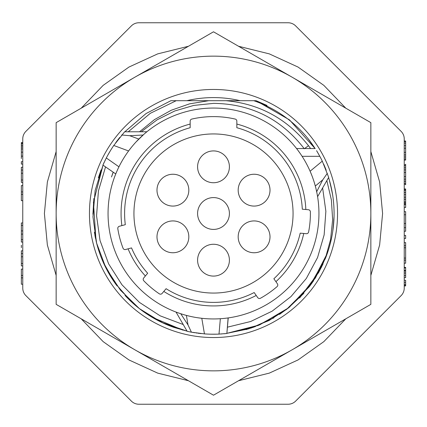 <?xml version="1.0" encoding="UTF-8"?>
<svg xmlns="http://www.w3.org/2000/svg" width="427" height="427" viewBox="0 0 427 427"><rect width="100%" height="100%" fill="white"/><g stroke="black" fill="none" stroke-linecap="round" stroke-linejoin="round"><path stroke-width="0.64" d="M295.612 25.871A10.606 10.606 0 0 0 288.113 22.764L138.887 22.764A10.606 10.606 0 0 0 131.388 25.871L25.871 131.388A10.606 10.606 0 0 0 22.764 138.887L22.764 288.113A10.606 10.606 0 0 0 25.871 295.612L131.388 401.129A10.606 10.606 0 0 0 138.887 404.236L288.113 404.236A10.606 10.606 0 0 0 295.612 401.129L401.129 295.612A10.606 10.606 0 0 0 404.236 288.113L404.236 138.887A10.606 10.606 0 0 0 401.129 131.388L295.612 25.871M404.236 141.011L405.65 141.011L405.65 160.093L404.236 160.093M404.236 141.524L405.65 141.524M404.236 143.072L405.65 143.072M404.236 145.65L405.65 145.65M404.236 148.228L405.65 148.228M404.236 152.354L405.65 152.354M404.236 154.932L405.65 154.932M404.236 156.997L405.65 156.997M404.236 159.057L405.65 159.057M404.236 164.731L405.65 164.731L405.65 184.325L404.236 184.325M404.236 165.761L405.65 165.761M404.236 167.827L405.65 167.827M404.236 169.887L405.65 169.887M404.236 172.465L405.65 172.465M404.236 176.591L405.65 176.591M404.236 179.169L405.65 179.169M404.236 181.235L405.65 181.235M404.236 183.295L405.65 183.295M404.236 207.533L405.65 207.533L405.65 204.437L404.236 204.437L405.65 204.437L405.65 202.889L404.236 202.889M404.236 203.925L405.65 203.925L405.65 201.859L404.236 201.859M404.236 189.487L405.65 189.487L405.65 188.969L404.236 188.969M405.65 188.969L405.65 197.221L404.236 197.221M404.236 190.517L405.65 190.517M404.236 192.577L405.65 192.577M404.236 194.643L405.65 194.643M404.236 199.281L405.65 199.281L405.65 202.889M404.236 211.659L405.65 211.659L405.65 231.253L404.236 231.253M404.236 223.518L405.65 223.518M404.236 227.644L405.65 227.644M404.236 214.754L405.65 214.754M404.236 238.474L405.65 238.474L405.65 235.378L404.236 235.378M404.236 242.6L405.65 242.6L405.65 263.224L404.236 263.224M404.236 245.69L405.65 245.69M404.236 247.756L405.65 247.756M404.236 258.068L405.65 258.068M404.236 260.134L405.65 260.134M404.236 285.914L405.65 285.914L405.65 284.366L404.236 284.366M404.236 280.245L405.65 280.245L405.65 285.401L404.236 285.401M404.236 275.602L405.65 275.602L405.65 273.024L405.65 277.667L404.236 277.667M404.236 270.964L405.65 270.964L405.65 267.868L405.65 270.446L404.236 270.446L405.65 270.446L405.65 273.024L404.236 273.024M404.236 267.35L405.65 267.35L405.65 267.868L404.236 267.868M404.236 282.306L405.65 282.306M22.764 284.222L21.35 284.222L21.35 269.106L22.764 269.106M22.764 277.854L21.35 277.854M22.764 275.468L21.35 275.468M21.35 263.534L21.35 265.92L22.764 265.92L21.35 265.92L21.35 263.534L22.764 263.534L21.35 263.534L21.35 250.804L22.764 250.804M22.764 256.771L21.35 256.771M22.764 253.59L21.35 253.59M22.764 242.056L21.35 242.056L21.35 222.958L22.764 222.958L21.35 222.958L21.35 225.344L22.764 225.344M21.35 239.664L22.764 239.664M22.764 234.097L21.35 234.097M22.764 230.916L21.35 230.916M22.764 185.564L21.35 185.564L21.35 191.931L22.764 191.931L21.35 191.931L21.35 200.679L22.764 200.679M22.764 194.317L21.35 194.317L22.764 194.317M22.764 182.382L21.35 182.382L21.35 167.267L22.764 167.267M22.764 173.234L21.35 173.234M22.764 170.053L21.35 170.053M22.764 179.997L21.35 179.997M22.764 164.085L21.35 164.085L21.35 161.694L22.764 161.694M22.764 152.151L21.35 152.151L21.35 148.964L22.764 148.964M22.764 146.979L21.35 146.979L21.35 143.798L22.764 143.798M22.764 145.388L21.35 145.388M22.764 142.997L21.35 142.997L21.35 142.602L22.764 142.602M405.65 207.533L405.65 203.925M405.65 199.281L405.65 197.221L405.65 199.281M405.65 184.325L405.65 184.843L405.65 184.325M405.65 164.731L405.65 164.214L405.65 164.731M21.35 191.931L21.35 200.679M21.35 154.136L21.35 158.513L21.35 154.136M21.35 148.964L21.35 146.979L21.35 148.964M21.35 143.798L21.35 142.997L21.35 143.798M21.35 152.151L21.35 156.127L21.35 152.151M22.764 156.127L21.35 156.127L22.764 156.127M186.823 100.697L240.177 100.697L186.823 100.697A115.914 115.914 0 0 1 240.177 100.697L181.993 100.697M139.528 131.772L154.419 119.645L171.254 110.241L189.545 103.852L208.75 100.697L225.942 100.697C259.568 103.798 287.093 118.807 308.524 145.719L310.61 148.537M326.847 180.637L331.373 199.857L332.644 219.649L330.599 239.451L325.278 258.719L309.255 286.784L286.357 309.58L258.223 325.481L226.881 333.338L251.209 328.032L273.931 317.843M142.298 310.813L163.621 323.282L187.042 331.144L161.982 322.518L139.405 308.63L120.414 290.147L105.917 267.959L96.619 243.139L92.969 216.889L95.141 190.474L103.03 165.169L93.438 202.339L96.016 240.641M124.849 131.767L146.055 113.545L170.891 100.697L256.109 100.697L289.463 119.854L315.083 148.537L289.463 119.854L256.109 100.697L170.891 100.697L256.109 100.697L170.891 100.697L146.055 113.545L124.849 131.767L146.055 113.545L170.891 100.697L146.05 113.55L124.833 131.783M329.292 179.852L332.137 191.931L329.292 179.852M334.037 216.649L333.076 229.021L334.037 216.649M321.248 267.633L327.376 253.152L311.902 283.186L288.705 307.755L259.6 324.92L226.881 333.338L248.578 328.865L269.09 320.501L287.729 308.524L303.859 293.344M187.074 331.149L162.004 322.529L139.426 308.646L120.425 290.163L105.923 267.969L96.625 243.15L92.969 216.9L95.141 190.479L103.03 165.169M253.152 327.376L226.881 333.338M182.735 330.087L151.959 317.192M146.242 313.578L141.673 310.354M130.507 300.976L114.858 282.845L103.094 261.981M98.407 249.459L96.395 242.242M101.071 169.914L98.301 177.888M93.86 198.48L92.921 214.263M94.367 232.117L96.577 242.963M246.107 329.591L255.522 326.522M299.541 297.977L318.638 272.538M113.219 172.305L111.5 176.97L113.128 172.241M304.286 148.745C281.185 118.914 250.927 103.788 213.5 103.371L193.746 105.426L174.718 110.988L157.035 119.87L141.262 131.772M308.091 138.716A120.579 120.579 0 0 1 315.083 148.537L308.091 138.716C293.493 120.921 275.383 108.25 253.75 100.697L208.75 100.697M176.212 100.697L150.304 113.315L128.255 131.772M105.544 166.925L98.429 190.922L96.566 215.822L100.025 240.502L108.623 263.843L121.962 284.782L139.399 302.369L160.146 315.825L183.231 324.536M227.42 327.173L250.644 321.51L272.138 311.16L290.974 296.594L306.33 278.463L317.549 257.572L324.152 234.845L325.865 211.29L322.625 187.944M222.969 318.521L224.052 318.414M227.447 318.019L228.226 317.912L226.865 333.482L225.536 333.62M213.5 108.052A105.448 105.448 0 0 1 318.948 213.5A105.448 105.448 0 0 1 213.5 318.948A105.448 105.448 0 0 1 108.052 213.5A105.448 105.448 0 0 1 213.5 108.052M220.791 318.691L221.72 318.627M223.059 318.51L224.303 318.393M225.136 318.302L225.467 318.264M226.411 318.152L228.103 317.928M228.114 317.928L226.865 333.482L219.003 334.095A120.724 120.724 0 0 1 204.453 333.882L191.408 332.185L187.133 331.309L186.524 330.242L187.175 331.315M316.572 150.656L319.818 156.319A120.724 120.724 0 0 1 322.278 161.144L328.694 177.386L317.592 196.666L317.197 194.381M317.186 194.328L317.069 193.687M316.973 193.191L316.033 188.883M327.333 173.303L322.769 179.826L315.307 186.033L314.251 182.382M311.625 174.899L310.103 171.238L322.278 161.144M301.793 155.855L301.12 154.836M300.149 153.41L299.802 152.914M298.42 150.993L297.229 149.402M296.85 148.916L296.557 148.537L315.254 148.537L296.557 148.537M301.339 155.161L300.848 154.43M300.213 153.506L297.683 150M297.55 149.829L297.021 149.13M314.939 184.715L314.624 183.615M121.866 225.605L119.352 226.278A2.119 2.119 0 0 0 117.804 228.664A96.886 96.886 0 0 0 123.045 248.215A2.119 2.119 0 0 0 125.575 249.507L131.532 247.911A88.896 88.896 0 0 0 147.673 273.243L143.707 277.972A2.119 2.119 0 0 0 143.808 280.806A96.886 96.886 0 0 0 159.319 293.819A2.119 2.119 0 0 0 162.127 293.424L166.092 288.7A88.896 88.896 0 0 0 254.172 292.548L257.711 297.598A2.119 2.119 0 0 0 260.475 298.238A96.886 96.886 0 0 0 277.059 286.624A2.119 2.119 0 0 0 277.406 283.806L273.867 278.756A88.896 88.896 0 0 0 300.197 233.153L306.34 233.692A2.119 2.119 0 0 0 308.609 231.984A96.886 96.886 0 0 0 310.376 211.813A2.119 2.119 0 0 0 308.438 209.737L302.295 209.198A88.896 88.896 0 0 0 236.836 127.721L236.836 121.14A2.119 2.119 0 0 0 235.192 119.069A96.886 96.886 0 0 0 191.808 119.069A2.119 2.119 0 0 0 190.164 121.14L190.164 127.721A88.896 88.896 0 0 0 125.308 224.682L121.866 225.605A92.435 92.435 0 0 1 190.159 124.06M186.524 330.242L176.031 312.062L178.208 312.863M178.262 312.884L178.876 313.098M179.351 313.263L183.551 314.603M204.453 333.882L201.795 318.296L197.872 317.779M194.376 317.197L193.938 317.117M190.079 316.311L186.38 315.398L188.029 324.968L180.754 313.733M187.709 315.74L189.129 316.092M118.952 166.818L106.307 157.969A120.724 120.724 0 0 1 113.769 145.474L124.636 131.788L146.872 131.772L145.089 133.256M145.052 133.293L144.556 133.715M144.177 134.046L136.181 141.807M131.004 147.822L128.596 150.966L113.769 145.474M118.754 167.219L118.348 168.057M117.777 169.273L117.26 170.41M116.923 171.174L116.79 171.483M116.416 172.353L115.76 173.933M115.754 173.938L102.912 165.084L103.457 163.867M117.815 169.188L117.361 170.181M116.011 173.319L115.712 174.051M138.209 139.677L136.261 141.721M129.973 149.135L129.717 149.477M277.406 283.806L273.867 278.756A88.896 88.896 0 0 0 300.197 233.153M147.673 273.243A88.896 88.896 0 0 1 131.532 247.911A88.896 88.896 0 0 0 147.673 273.243M125.575 249.507L131.532 247.911M207.063 334.047L204.368 333.877M210.671 334.186L216.548 334.181M225.328 333.642L223.737 333.786M222.083 333.914L220.951 333.989M189.834 331.88L194.637 332.74M196.03 332.953L196.767 333.055M197.808 333.199L201.176 333.588M111.821 148.425L112.104 147.982M121.775 135.017L129.701 135.706L143.072 135.023M129.701 135.706L138.812 139.063M103.542 163.674L104.209 162.223M104.925 160.723L105.426 159.709M107.46 155.796L110.396 150.704M320.111 156.858L319.679 156.058M319.017 154.852L316.999 151.361M328.694 177.386L328.085 178.491M326.212 170.261L325.043 167.331M324.814 166.781L323.655 164.107M322.422 161.443L321.969 160.509M322.769 179.826L316.679 191.744M191.408 332.185L188.029 324.968M267.035 105.453L256.109 100.697M103.12 262.045L115.338 283.523L131.671 302.06M279.53 314.395L290.061 306.655M299.919 297.592L315.425 277.924L326.538 255.474M332.713 231.594L333.941 219.307M332.601 194.68L330.055 182.601M125.026 295.425A120.579 120.579 0 0 0 173.757 327.344L187.042 331.144M309.751 286.127L313.594 280.736M318.675 272.474L322.983 264.03M236.836 127.721A88.896 88.896 0 0 1 302.295 209.198M213.5 89.456A124.043 124.043 0 0 1 337.543 213.5A124.043 124.043 0 0 1 213.5 337.543A124.043 124.043 0 0 1 89.456 213.5A124.043 124.043 0 0 1 213.5 89.456M370.855 213.5A157.355 157.355 0 0 0 134.82 77.228A157.355 157.355 0 0 0 134.82 349.772A157.355 157.355 0 0 0 370.855 213.5L370.855 122.65L213.5 31.801L56.145 122.65L56.145 304.35L213.5 395.199L370.855 304.35L370.855 213.5M117.073 285.898A120.579 120.579 0 0 1 96.15 241.234M95.525 238.426A120.579 120.579 0 0 1 94.901 235.266M56.145 304.35L134.82 349.772M370.855 122.65L292.18 77.228M328.609 177.595A120.579 120.579 0 0 1 325.278 258.719M225.942 100.697L253.75 100.697M106.307 157.969L102.912 165.084M124.636 131.788L125.719 131.772M121.887 134.884L121.562 135.268M119.795 137.387L117.799 139.912M117.484 140.328L115.733 142.682M113.934 145.228L113.678 145.612M113.32 146.135L112.99 146.632M21.35 245.237L21.35 247.623L21.35 245.237M133.939 213.5A79.561 79.561 0 0 0 213.5 293.061A79.561 79.561 0 0 0 293.061 213.5A79.561 79.561 0 0 0 213.5 133.939A79.561 79.561 0 0 0 133.939 213.5M197.589 166.824A15.911 15.911 0 0 1 213.5 150.912A15.911 15.911 0 0 1 229.411 166.824A15.911 15.911 0 0 1 213.5 182.735A15.911 15.911 0 0 1 197.589 166.824M238.181 190.164A15.911 15.911 0 0 1 254.092 174.248A15.911 15.911 0 0 1 270.008 190.164A15.911 15.911 0 0 1 254.092 206.076A15.911 15.911 0 0 1 238.181 190.164M238.181 236.836A15.911 15.911 0 0 1 254.092 220.924A15.911 15.911 0 0 1 270.008 236.836A15.911 15.911 0 0 1 254.092 252.752A15.911 15.911 0 0 1 238.181 236.836M197.589 260.176A15.911 15.911 0 0 1 213.5 244.265A15.911 15.911 0 0 1 229.411 260.176A15.911 15.911 0 0 1 213.5 276.088A15.911 15.911 0 0 1 197.589 260.176M156.992 236.836A15.911 15.911 0 0 1 172.908 220.924A15.911 15.911 0 0 1 188.819 236.836A15.911 15.911 0 0 1 172.908 252.752A15.911 15.911 0 0 1 156.992 236.836M156.992 190.164A15.911 15.911 0 0 1 172.908 174.248A15.911 15.911 0 0 1 188.819 190.164A15.911 15.911 0 0 1 172.908 206.076A15.911 15.911 0 0 1 156.992 190.164M197.589 213.5A15.911 15.911 0 0 1 213.5 197.589A15.911 15.911 0 0 1 229.411 213.5A15.911 15.911 0 0 1 213.5 229.411A15.911 15.911 0 0 1 197.589 213.5M304.574 148.537L308.524 145.719M128.089 248.834A92.435 92.435 0 0 0 145.377 275.975M163.803 291.433A92.435 92.435 0 0 0 256.216 295.468M275.917 281.676A92.435 92.435 0 0 0 303.752 233.462M305.844 209.513A92.435 92.435 0 0 0 236.841 124.06M302.097 156.319L319.818 156.319M220.348 318.723L219.003 334.095M370.855 275.404L379.635 245.007L382.597 213.5L379.635 181.993L370.855 151.596M345.79 108.18L323.853 85.379L298.046 67.06L269.282 53.871L238.565 46.271M188.435 46.271L157.718 53.871L128.954 67.06L103.147 85.379L81.21 108.18M56.145 151.596L47.365 181.993L44.403 213.5L47.365 245.007L56.145 275.404M81.21 318.82L103.147 341.621L128.954 359.94L157.718 373.129L188.435 380.729M238.565 380.729L269.282 373.129L298.046 359.94L323.853 341.621L345.79 318.82"/></g></svg>
